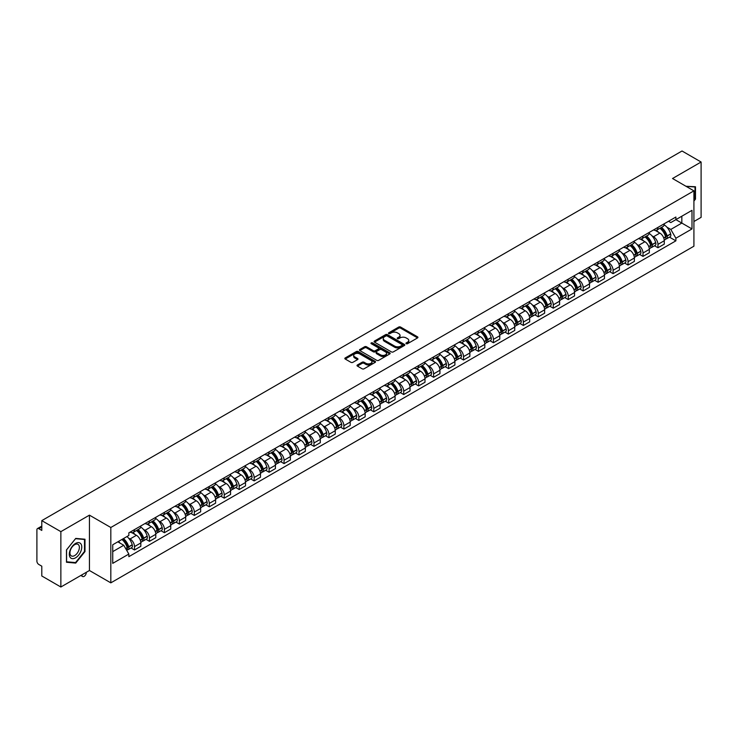 <?xml version="1.0" encoding="UTF-8"?>
<svg xmlns="http://www.w3.org/2000/svg" width="738" height="738" viewBox="0 0 738 738"><rect width="100%" height="100%" fill="white"/><g stroke="black" fill="none" stroke-linecap="round" stroke-linejoin="round"><path stroke-width="1.11" d="M406.223 343.696A0.932 0.535 0 0 0 407.542 343.696L417.542 337.921A1.328 0.766 0 0 0 417.929 337.377A1.328 0.766 0 0 0 417.542 336.832L400.605 327.054A1.328 0.766 0 0 0 398.723 327.054L388.723 332.829A0.932 0.535 0 0 0 390.042 333.585L391.334 332.838A4.262 2.463 0 0 1 397.358 332.838L398.769 333.659A4.262 2.463 0 0 1 400.014 335.393A4.262 2.463 0 0 1 398.769 337.128L397.478 337.875A0.932 0.535 0 0 0 398.788 338.641L400.088 337.893A4.262 2.463 0 0 1 406.112 337.893L407.524 338.705A4.262 2.463 0 0 1 408.769 340.449A4.262 2.463 0 0 1 407.524 342.183L406.223 342.93A0.932 0.535 0 0 0 406.223 343.696L406.223 342.93M357.404 364.978A1.328 0.766 0 0 0 357.017 365.522A1.328 0.766 0 0 0 357.404 366.066L362.164 368.806A1.328 0.766 0 0 0 364.046 368.806L375.144 362.395A1.328 0.766 0 0 0 375.541 361.851A1.328 0.766 0 0 0 375.144 361.306L358.207 351.528A1.328 0.766 0 0 0 356.325 351.528L345.218 357.939A1.328 0.766 0 0 0 344.831 358.483A1.328 0.766 0 0 0 345.218 359.028L350.965 362.34A1.328 0.766 0 0 0 352.847 362.34L357.598 359.6A1.328 0.766 0 0 0 357.985 359.055A1.328 0.766 0 0 0 357.598 358.511L354.747 356.869A3.561 2.057 0 0 1 353.705 355.412A3.561 2.057 0 0 1 355.901 353.511A3.561 2.057 0 0 1 359.784 353.963L370.937 360.402A3.561 2.057 0 0 1 371.98 361.851A3.561 2.057 0 0 1 369.784 363.751A3.561 2.057 0 0 1 365.9 363.308L364.046 362.229A1.328 0.766 0 0 0 362.164 362.229L357.404 364.978L357.404 366.066M110.82 527.495L89.436 515.152L60.867 531.646L41.789 520.631L682.023 150.995L701.1 162.019L672.53 178.513L693.914 190.856L110.82 527.495L110.82 582.854L693.914 246.206L693.914 190.856M391.426 351.906A1.328 0.766 0 0 0 393.308 351.906L404.415 345.495A1.328 0.766 0 0 0 404.802 344.96A1.328 0.766 0 0 0 404.415 344.415L387.478 334.637A1.328 0.766 0 0 0 385.596 334.637L374.489 341.048A1.328 0.766 0 0 0 374.101 341.583A1.328 0.766 0 0 0 374.489 342.128L391.426 351.906M371.611 343.89A0.932 0.535 0 0 1 372.561 344.028L372.561 342.921L389.784 352.865A1.328 0.766 0 0 1 390.171 353.401A1.328 0.766 0 0 1 389.784 353.945L378.677 360.356A1.328 0.766 0 0 1 376.795 360.356L359.858 350.578L364.609 347.856L364.609 346.749L359.858 349.489A1.328 0.766 0 0 0 359.461 350.033A1.328 0.766 0 0 0 359.858 350.578L359.858 349.489M364.609 347.856A1.328 0.766 0 0 1 366.491 347.856L366.491 346.749A1.328 0.766 0 0 0 364.609 346.749M366.491 346.749L373.363 350.716A1.328 0.766 0 0 0 375.245 350.716L378.391 348.899A1.328 0.766 0 0 0 378.788 348.354A1.328 0.766 0 0 0 378.391 347.81L371.242 343.677A0.932 0.535 0 0 1 372.561 342.921M60.867 531.646L60.867 587.005L41.789 575.981L41.789 566.184L38.819 564.469A2.712 1.568 -120 0 1 36.9 561.148L36.9 529.819A2.712 1.568 -120 0 1 37.463 528.583L41.789 526.083M693.914 221.52L701.1 217.369L701.1 162.019M60.867 587.005L89.436 570.502L110.82 582.854M41.789 520.631L41.789 530.428L38.819 528.712A2.712 1.568 -120 0 0 37.463 528.583M657.955 227.387A6.236 3.598 60 0 1 656.663 230.182L662.992 226.529A6.236 3.598 -120 0 0 664.283 223.734M651.949 235.819L653.545 236.741A6.236 3.598 60 0 1 657.955 244.379L664.283 240.726A6.236 3.598 -120 0 0 659.873 233.088L655.344 230.468M664.283 240.726L664.283 244.103L657.955 247.756L654.523 245.772M656.663 230.182A6.236 3.598 60 0 1 653.591 229.905M657.955 244.379L657.955 247.756M643.001 236.022A6.236 3.598 60 0 1 641.709 238.817L648.038 235.164A6.236 3.598 -120 0 0 649.329 232.369M639.569 254.407L643.001 256.39L649.329 252.737L649.329 249.361A6.236 3.598 -120 0 0 644.92 241.723L640.39 239.103M641.709 238.817A6.236 3.598 60 0 1 638.638 238.54M636.995 244.453L638.591 245.376A6.236 3.598 60 0 1 643.001 253.014L643.001 256.39M628.047 244.656A6.236 3.598 60 0 1 626.756 247.451L633.084 243.798A6.236 3.598 -120 0 0 634.376 241.003M624.616 263.042L628.047 265.025L634.376 261.372L634.376 257.996A6.236 3.598 -120 0 0 629.966 250.357L625.437 247.737M626.756 247.451A6.236 3.598 60 0 1 623.684 247.175M622.042 253.088L623.638 254.01A6.236 3.598 60 0 1 628.047 261.649L628.047 265.025M613.094 253.291A6.236 3.598 60 0 1 611.802 256.086L618.121 252.433A6.236 3.598 -120 0 0 619.413 249.638M609.662 271.676L613.094 273.66L619.413 270.007L619.413 266.63A6.236 3.598 -120 0 0 615.003 258.992L610.474 256.372M611.802 256.086A6.236 3.598 60 0 1 608.73 255.809M607.088 261.722L608.684 262.645A6.236 3.598 60 0 1 613.094 270.283L613.094 273.66M598.131 261.925A6.236 3.598 60 0 1 596.839 264.721L603.167 261.067A6.236 3.598 -120 0 0 604.459 258.272M594.699 280.311L598.131 282.294L604.459 278.641L604.459 275.265A6.236 3.598 -120 0 0 600.049 267.626L595.52 265.007M596.839 264.721A6.236 3.598 60 0 1 593.767 264.444M592.125 270.357L593.721 271.28A6.236 3.598 60 0 1 598.131 278.918L598.131 282.294M583.177 270.56A6.236 3.598 60 0 1 581.885 273.355L588.214 269.702A6.236 3.598 -120 0 0 589.505 266.907M579.745 288.945L583.177 290.929L589.505 287.276L589.505 283.899A6.236 3.598 -120 0 0 585.096 276.261L580.566 273.641M581.885 273.355A6.236 3.598 60 0 1 578.813 273.078M577.171 278.992L578.767 279.914A6.236 3.598 60 0 1 583.177 287.552L583.177 290.929M568.223 279.195A6.236 3.598 60 0 1 566.932 281.99L573.26 278.337A6.236 3.598 -120 0 0 574.551 275.542M564.791 297.58L568.223 299.563L574.551 295.91L574.551 292.534A6.236 3.598 -120 0 0 570.142 284.896L565.612 282.276M566.932 281.99A6.236 3.598 60 0 1 563.86 281.713M562.218 287.626L563.814 288.549A6.236 3.598 60 0 1 568.223 296.187L568.223 299.563M553.269 287.829A6.236 3.598 60 0 1 551.978 290.624L558.297 286.971A6.236 3.598 -120 0 0 559.589 284.176M549.838 306.215L553.269 308.198L559.598 304.545L559.598 301.169A6.236 3.598 -120 0 0 555.179 293.53L550.649 290.91M551.978 290.624A6.236 3.598 60 0 1 548.906 290.348M547.264 296.261L548.86 297.183A6.236 3.598 60 0 1 553.269 304.822L553.269 308.198M538.306 296.464A6.236 3.598 60 0 1 537.015 299.259L543.343 295.606A6.236 3.598 -120 0 0 544.635 292.811M534.875 314.849L538.306 316.833L544.635 313.18L544.635 309.803A6.236 3.598 -120 0 0 540.225 302.165L535.696 299.545M537.015 299.259A6.236 3.598 60 0 1 533.952 298.982M532.301 304.895L533.897 305.818A6.236 3.598 60 0 1 538.306 313.456L538.306 316.833M523.353 305.098A6.236 3.598 60 0 1 522.061 307.894L528.39 304.24A6.236 3.598 -120 0 0 529.681 301.445M519.921 323.484L523.353 325.467L529.681 321.814L529.681 318.438A6.236 3.598 -120 0 0 525.271 310.799L520.742 308.18M522.061 307.894A6.236 3.598 60 0 1 518.989 307.617M517.347 313.53L518.943 314.453A6.236 3.598 60 0 1 523.353 322.091L523.353 325.467M508.399 313.733A6.236 3.598 60 0 1 507.107 316.528L513.436 312.875A6.236 3.598 -120 0 0 514.727 310.08M504.967 332.118L508.399 334.102L514.727 330.449L514.727 327.072A6.236 3.598 -120 0 0 510.318 319.434L505.788 316.814M507.107 316.528A6.236 3.598 60 0 1 504.036 316.251M502.394 322.165L503.989 323.087A6.236 3.598 60 0 1 508.399 330.725L508.399 334.102M493.445 322.368A6.236 3.598 60 0 1 492.154 325.163L498.473 321.51A6.236 3.598 -120 0 0 499.764 318.715M490.014 340.753L493.445 342.736L499.774 339.083L499.774 335.707A6.236 3.598 -120 0 0 495.355 328.069L490.835 325.449M492.154 325.163A6.236 3.598 60 0 1 489.082 324.886M487.44 330.799L489.036 331.722A6.236 3.598 60 0 1 493.445 339.36L493.445 342.736M478.482 331.002A6.236 3.598 60 0 1 477.191 333.797L483.519 330.144A6.236 3.598 -120 0 0 484.811 327.349M475.051 349.388L478.482 351.371L484.811 347.718L484.811 344.342A6.236 3.598 -120 0 0 480.401 336.703L475.872 334.083M477.191 333.797A6.236 3.598 60 0 1 474.128 333.521M472.477 339.434L474.073 340.356A6.236 3.598 60 0 1 478.482 347.995L478.482 351.371M463.529 339.637A6.236 3.598 60 0 1 462.237 342.432L468.565 338.779A6.236 3.598 -120 0 0 469.857 335.984M460.097 358.022L463.529 360.006L469.857 356.353L469.857 352.976A6.236 3.598 -120 0 0 465.447 345.338L460.918 342.727M462.237 342.432A6.236 3.598 60 0 1 459.165 342.155M457.523 348.068L459.119 348.991A6.236 3.598 60 0 1 463.529 356.629L463.529 360.006M448.575 348.271A6.236 3.598 60 0 1 447.283 351.067L453.612 347.413A6.236 3.598 -120 0 0 454.903 344.618M445.143 366.657L448.575 368.64L454.903 364.987L454.903 361.611A6.236 3.598 -120 0 0 450.494 353.972L445.964 351.362M447.283 351.067A6.236 3.598 60 0 1 444.211 350.79M442.569 356.703L444.165 357.626A6.236 3.598 60 0 1 448.575 365.264L448.575 368.64M433.621 356.906A6.236 3.598 60 0 1 432.33 359.701L438.658 356.048A6.236 3.598 -120 0 0 439.949 353.253M430.189 375.291L433.621 377.275L439.949 373.622L439.949 370.245A6.236 3.598 -120 0 0 435.531 362.607L431.01 359.996M432.33 359.701A6.236 3.598 60 0 1 429.258 359.424M427.616 365.338L429.212 366.26A6.236 3.598 60 0 1 433.621 373.898L433.621 377.275M418.658 365.541A6.236 3.598 60 0 1 417.367 368.336L423.695 364.683A6.236 3.598 -120 0 0 424.987 361.888M415.226 383.926L418.658 385.909L424.987 382.256L424.987 378.88A6.236 3.598 -120 0 0 420.577 371.242L416.048 368.631M417.367 368.336A6.236 3.598 60 0 1 414.304 368.059M412.653 373.972L414.249 374.895A6.236 3.598 60 0 1 418.658 382.533L418.658 385.909M403.704 374.175A6.236 3.598 60 0 1 402.413 376.97L408.741 373.317A6.236 3.598 -120 0 0 410.033 370.522M400.273 392.561L403.704 394.544L410.033 390.891L410.033 387.515A6.236 3.598 -120 0 0 405.623 379.876L401.094 377.266M402.413 376.97A6.236 3.598 60 0 1 399.341 376.694M397.699 382.607L399.295 383.529A6.236 3.598 60 0 1 403.704 391.168L403.704 394.544M388.751 382.81A6.236 3.598 60 0 1 387.459 385.614L393.788 381.961A6.236 3.598 -120 0 0 395.079 379.157M385.319 401.195L388.751 403.179L395.079 399.526L395.079 396.149A6.236 3.598 -120 0 0 390.67 388.511L386.14 385.9M387.459 385.614A6.236 3.598 60 0 1 384.387 385.328M382.745 391.241L384.341 392.164A6.236 3.598 60 0 1 388.751 399.802L388.751 403.179M373.797 391.444A6.236 3.598 60 0 1 372.505 394.249L378.834 390.596A6.236 3.598 -120 0 0 380.125 387.791M370.365 409.83L373.797 411.813L380.125 408.16L380.125 404.784A6.236 3.598 -120 0 0 375.707 397.145L371.186 394.535M372.505 394.249A6.236 3.598 60 0 1 369.434 393.963M367.792 399.876L369.387 400.799A6.236 3.598 60 0 1 373.797 408.437L373.797 411.813M358.834 400.079A6.236 3.598 60 0 1 357.543 402.883L363.871 399.23A6.236 3.598 -120 0 0 365.162 396.426M355.402 418.464L358.834 420.448L365.162 416.795L365.162 413.418A6.236 3.598 -120 0 0 360.753 405.78L356.223 403.169M357.543 402.883A6.236 3.598 60 0 1 354.48 402.597M352.829 408.511L354.424 409.433A6.236 3.598 60 0 1 358.834 417.071L358.834 420.448M343.88 408.714A6.236 3.598 60 0 1 342.589 411.518L348.917 407.865A6.236 3.598 -120 0 0 350.209 405.061M340.449 427.099L343.88 429.082L350.209 425.429L350.209 422.053A6.236 3.598 -120 0 0 345.799 414.415L341.27 411.804M342.589 411.518A6.236 3.598 60 0 1 339.517 411.232M337.875 417.145L339.471 418.068A6.236 3.598 60 0 1 343.88 425.706L343.88 429.082M328.927 417.348A6.236 3.598 60 0 1 327.635 420.153L333.963 416.5A6.236 3.598 -120 0 0 335.255 413.695M325.495 435.734L328.927 437.717L335.255 434.064L335.255 430.688A6.236 3.598 -120 0 0 330.845 423.049L326.316 420.439M327.635 420.153A6.236 3.598 60 0 1 324.563 419.867M322.921 425.78L324.517 426.702A6.236 3.598 60 0 1 328.927 434.341L328.927 437.717M313.973 425.983A6.236 3.598 60 0 1 312.681 428.787L319.01 425.134A6.236 3.598 -120 0 0 320.301 422.33M310.541 444.368L313.973 446.352L320.301 442.699L320.301 439.322A6.236 3.598 -120 0 0 315.882 431.684L311.362 429.073M312.681 428.787A6.236 3.598 60 0 1 309.609 428.501M307.967 434.414L309.563 435.337A6.236 3.598 60 0 1 313.973 442.975L313.973 446.352M299.01 434.617A6.236 3.598 60 0 1 297.718 437.422L304.047 433.769A6.236 3.598 -120 0 0 305.338 430.964M295.578 453.003L299.01 454.986L305.338 451.333L305.338 447.957A6.236 3.598 -120 0 0 300.929 440.318L296.399 437.708M297.718 437.422A6.236 3.598 60 0 1 294.656 437.136M293.004 443.049L294.6 443.972A6.236 3.598 60 0 1 299.01 451.61L299.01 454.986M284.056 443.252A6.236 3.598 60 0 1 282.765 446.056L289.093 442.403A6.236 3.598 -120 0 0 290.385 439.599M280.625 461.637L284.056 463.621L290.385 459.968L290.385 456.591A6.236 3.598 -120 0 0 285.975 448.953L281.446 446.342M282.765 446.056A6.236 3.598 60 0 1 279.693 445.77M278.051 451.684L279.647 452.606A6.236 3.598 60 0 1 284.056 460.244L284.056 463.621M269.102 451.887A6.236 3.598 60 0 1 267.811 454.691L274.139 451.038A6.236 3.598 -120 0 0 275.431 448.234M265.671 470.272L269.102 472.255L275.431 468.602L275.431 465.226A6.236 3.598 -120 0 0 271.021 457.588L266.492 454.977M267.811 454.691A6.236 3.598 60 0 1 264.739 454.405M263.097 460.318L264.693 461.241A6.236 3.598 60 0 1 269.102 468.879L269.102 472.255M254.149 460.521A6.236 3.598 60 0 1 252.857 463.326L259.186 459.673A6.236 3.598 -120 0 0 260.477 456.868M250.717 478.916L254.149 480.89L260.477 477.237L260.477 473.861A6.236 3.598 -120 0 0 256.068 466.222L251.538 463.612M252.857 463.326A6.236 3.598 60 0 1 249.785 463.04M248.143 468.953L249.739 469.875A6.236 3.598 60 0 1 254.149 477.514L254.149 480.89M239.186 469.156A6.236 3.598 60 0 1 237.894 471.96L244.223 468.307A6.236 3.598 -120 0 0 245.514 465.503M235.754 487.55L239.186 489.525L245.514 485.872L245.514 482.495A6.236 3.598 -120 0 0 241.105 474.857L236.575 472.246M237.894 471.96A6.236 3.598 60 0 1 234.832 471.674M233.18 477.587L234.776 478.51A6.236 3.598 60 0 1 239.186 486.148L239.186 489.525M224.232 477.79A6.236 3.598 60 0 1 222.941 480.595L229.269 476.942A6.236 3.598 -120 0 0 230.56 474.137M220.8 496.185L224.232 498.159L230.56 494.506L230.56 491.13A6.236 3.598 -120 0 0 226.151 483.491L221.621 480.881M222.941 480.595A6.236 3.598 60 0 1 219.869 480.309M218.227 486.222L219.823 487.145A6.236 3.598 60 0 1 224.232 494.783L224.232 498.159M209.278 486.425A6.236 3.598 60 0 1 207.987 489.229L214.315 485.576A6.236 3.598 -120 0 0 215.607 482.772M205.847 504.82L209.278 506.794L215.607 503.141L215.607 499.764A6.236 3.598 -120 0 0 211.197 492.126L206.668 489.515M207.987 489.229A6.236 3.598 60 0 1 204.915 488.943M203.273 494.857L204.869 495.779A6.236 3.598 60 0 1 209.278 503.417L209.278 506.794M194.325 495.06A6.236 3.598 60 0 1 193.033 497.864L199.361 494.211A6.236 3.598 -120 0 0 200.653 491.407M190.893 513.454L194.325 515.428L200.653 511.775L200.653 508.399A6.236 3.598 -120 0 0 196.243 500.761L191.714 498.15M193.033 497.864A6.236 3.598 60 0 1 189.961 497.578M188.319 503.491L189.915 504.414A6.236 3.598 60 0 1 194.325 512.052L194.325 515.428M179.362 503.694A6.236 3.598 60 0 1 178.07 506.499L184.399 502.846A6.236 3.598 -120 0 0 185.69 500.041M175.93 522.089L179.362 524.063L185.69 520.41L185.69 517.034A6.236 3.598 -120 0 0 181.28 509.395L176.751 506.785M178.07 506.499A6.236 3.598 60 0 1 175.007 506.213M173.356 512.126L174.952 513.048A6.236 3.598 60 0 1 179.362 520.687L179.362 524.063M164.408 512.329A6.236 3.598 60 0 1 163.116 515.133L169.445 511.48A6.236 3.598 -120 0 0 170.736 508.676M160.976 530.723L164.408 532.698L170.736 529.045L170.736 525.668A6.236 3.598 -120 0 0 166.327 518.03L161.797 515.419M163.116 515.133A6.236 3.598 60 0 1 160.045 514.847M158.402 520.76L159.998 521.683A6.236 3.598 60 0 1 164.408 529.321L164.408 532.698M149.454 520.963A6.236 3.598 60 0 1 148.163 523.768L154.491 520.115A6.236 3.598 -120 0 0 155.783 517.31M146.023 539.358L149.454 541.332L155.783 537.679L155.783 534.303A6.236 3.598 -120 0 0 151.373 526.664L146.844 524.054M148.163 523.768A6.236 3.598 60 0 1 145.091 523.482M143.449 529.404L145.045 530.318A6.236 3.598 60 0 1 149.454 537.956L149.454 541.332M134.501 529.598A6.236 3.598 60 0 1 133.209 532.402L139.537 528.749A6.236 3.598 -120 0 0 140.829 525.945M131.069 547.993L134.501 549.967L140.829 546.314L140.829 542.937A6.236 3.598 -120 0 0 136.419 535.299L131.89 532.688M133.209 532.402A6.236 3.598 60 0 1 130.137 532.116M128.495 538.039L130.091 538.952A6.236 3.598 60 0 1 134.501 546.59L134.501 549.967M668.554 221.271L670.805 222.572L691.995 210.339L681.829 216.206L681.829 223.07L670.805 229.435L666.912 227.184M112.739 551.627L123.763 545.262L128.846 554.063L112.739 563.362L112.739 544.764L128.846 535.465L128.846 532.864L675.888 217.037L675.888 219.638L691.995 228.937L675.888 238.236L670.805 229.435M691.995 210.339L691.995 228.937M128.846 554.063L128.846 556.664L675.888 240.837L675.888 238.236M693.914 201.068L695.491 199.094L695.491 186.76L685.971 186.271M89.436 515.152L89.436 570.502M66.475 562.255L75.728 563.085L84.981 551.572L84.981 539.238L75.728 538.408L66.475 549.921L66.475 562.255M123.763 545.262L117.812 541.83M669.486 237.138L675.888 240.837M695.011 198.817L695.491 199.094M74.75 562.513L75.728 563.085M84.501 551.295L84.981 551.572M406.601 343.825L407.524 343.29A4.262 2.463 0 0 0 408.769 341.556L408.769 340.449M400.014 335.393L400.014 336.5A4.262 2.463 0 0 1 398.769 338.235L397.847 338.77M417.542 336.832L417.542 337.921L400.605 328.161A1.328 0.766 0 0 0 398.723 328.161L389.092 333.714M404.396 345.513L387.478 335.744A1.328 0.766 0 0 0 385.596 335.744L374.507 342.137M402.062 345.338A0.932 0.535 0 0 0 402.062 344.572L387.192 335.993A0.932 0.535 0 0 0 385.873 335.993L384.507 336.777A4.262 2.463 0 0 0 383.262 338.521A4.262 2.463 0 0 0 384.507 340.255L394.673 346.122A4.262 2.463 0 0 0 400.697 346.122L402.062 345.338L402.062 346.445A0.932 0.535 0 0 0 402.33 346.067L402.33 344.96M383.262 338.521L383.262 339.628A4.262 2.463 0 0 0 384.507 341.362L384.507 340.255M402.062 346.445L400.697 347.229A4.262 2.463 0 0 1 394.673 347.229L384.507 341.362M366.491 347.856L373.363 351.823A1.328 0.766 0 0 0 375.245 351.823L378.391 350.006A1.328 0.766 0 0 0 378.788 349.461L378.788 348.354M372.561 344.028L389.765 353.954M380.485 354.83A3.561 2.057 0 0 0 384.369 355.273A3.561 2.057 0 0 0 386.564 353.373A3.561 2.057 0 0 0 385.522 351.925L381.592 349.655A1.328 0.766 0 0 0 379.71 349.655L376.555 351.472A1.328 0.766 0 0 0 376.168 352.017A1.328 0.766 0 0 0 376.555 352.561L380.485 354.83L380.485 355.937A3.561 2.057 0 0 0 384.369 356.38A3.561 2.057 0 0 0 386.564 354.48L386.564 353.373M376.168 352.017L376.168 353.124A1.328 0.766 0 0 0 376.555 353.668L376.555 352.561M380.485 355.937L376.555 353.668M371.98 361.851L371.98 362.958A3.561 2.057 0 0 1 369.784 364.858A3.561 2.057 0 0 1 365.9 364.415L364.046 363.336A1.328 0.766 0 0 0 362.164 363.336L357.423 366.076M353.705 355.412L353.705 356.519A3.561 2.057 0 0 0 354.747 357.976L354.747 356.869M357.579 359.609L354.747 357.976M375.144 361.306L375.144 362.395L358.207 352.635A1.328 0.766 0 0 0 356.325 352.635L345.236 359.037M660.307 228.079A8.542 4.935 60 0 1 660.353 228.107A8.542 4.935 60 0 1 665.971 235.773L666.027 235.948A1.661 0.959 60 0 1 665.759 237.249A1.661 0.959 60 0 1 665.722 237.267M659.938 228.291A10.304 5.95 60 0 1 665.602 236.797L665.648 236.972A3.422 1.974 60 0 1 665.113 239.666L664.255 240.154M665.694 238.909A3.422 1.974 -120 0 0 666.645 238.78A3.422 1.974 -120 0 0 667.189 236.086L667.134 235.911A10.304 5.95 -120 0 0 661.469 227.405M664.154 224.822A10.304 5.95 60 0 1 670.63 233.891L670.685 234.066A3.422 1.974 60 0 1 670.141 236.76L666.645 238.78M656.423 230.302A10.304 5.95 60 0 1 658.573 232.332M663.582 232.35L664.901 233.107M685.989 186.28L695.011 187.009L695.011 198.956L693.914 200.33M694.421 186.668L695.011 187.009M80.931 543.924A8.81 5.092 120 0 0 72.416 546.203A8.81 5.092 120 0 0 70.138 557.347A8.81 5.092 120 0 0 78.652 555.068A8.81 5.092 120 0 0 80.931 543.924M78.745 545.05A6.67 3.856 120 0 0 77.997 544.349A6.67 3.856 120 0 0 71.789 547.467A6.67 3.856 120 0 0 70.58 555.216A6.67 3.856 120 0 0 71.328 555.908A6.67 3.856 120 0 0 77.536 552.79A6.67 3.856 120 0 0 78.745 545.05M75.534 562.587L66.577 561.784L66.577 549.838L75.534 538.685L84.501 539.487L84.501 551.434L75.534 562.587M83.911 539.137L84.501 539.487M645.353 236.714A8.542 4.935 60 0 1 645.399 236.741A8.542 4.935 60 0 1 651.017 244.407L651.073 244.582A1.661 0.959 60 0 1 650.805 245.883A1.661 0.959 60 0 1 650.768 245.902M644.984 236.926A10.304 5.95 60 0 1 650.648 245.431L650.695 245.606A3.422 1.974 60 0 1 650.15 248.3L649.302 248.789M650.741 247.544A3.422 1.974 -120 0 0 651.691 247.414A3.422 1.974 -120 0 0 652.226 244.721L652.18 244.546A10.304 5.95 -120 0 0 646.516 236.04M649.2 233.457A10.304 5.95 60 0 1 655.676 242.525L655.731 242.701A3.422 1.974 60 0 1 655.187 245.394L651.691 247.414M641.47 238.937A10.304 5.95 60 0 1 643.619 240.966M648.628 240.985L649.947 241.741M630.4 245.348A8.542 4.935 60 0 1 630.446 245.376A8.542 4.935 60 0 1 636.064 253.042L636.11 253.217A1.661 0.959 60 0 1 635.852 254.518A1.661 0.959 60 0 1 635.815 254.536M630.021 245.56A10.304 5.95 60 0 1 635.686 254.066L635.741 254.241A3.422 1.974 60 0 1 635.197 256.935L634.348 257.424M635.787 256.178A3.422 1.974 -120 0 0 636.728 256.049A3.422 1.974 -120 0 0 637.272 253.355L637.226 253.18A10.304 5.95 -120 0 0 631.562 244.675M634.246 242.092A10.304 5.95 60 0 1 640.722 251.16L640.769 251.335A3.422 1.974 60 0 1 640.233 254.029L636.728 256.049M626.507 247.571A10.304 5.95 60 0 1 628.665 249.601M633.674 249.619L634.984 250.376M615.446 253.983A8.542 4.935 60 0 1 615.483 254.01A8.542 4.935 60 0 1 621.11 261.676L621.156 261.852A1.661 0.959 60 0 1 620.898 263.152A1.661 0.959 60 0 1 620.861 263.171M615.068 254.195A10.304 5.95 60 0 1 620.732 262.7L620.787 262.876A3.422 1.974 60 0 1 620.243 265.569L619.394 266.058M620.824 264.813A3.422 1.974 -120 0 0 621.774 264.684A3.422 1.974 -120 0 0 622.318 261.99L622.263 261.815A10.304 5.95 -120 0 0 616.608 253.309M619.283 250.726A10.304 5.95 60 0 1 625.769 259.794L625.815 259.97A3.422 1.974 60 0 1 625.28 262.663L621.774 264.684M611.553 256.206A10.304 5.95 60 0 1 613.712 258.235M618.721 258.254L620.031 259.01M600.483 262.617A8.542 4.935 60 0 1 600.529 262.645A8.542 4.935 60 0 1 606.147 270.311L606.202 270.486A1.661 0.959 60 0 1 605.935 271.787A1.661 0.959 60 0 1 605.898 271.805M600.114 262.829A10.304 5.95 60 0 1 605.778 271.335L605.824 271.51A3.422 1.974 60 0 1 605.289 274.204L604.431 274.693M605.87 273.447A3.422 1.974 -120 0 0 606.82 273.318A3.422 1.974 -120 0 0 607.365 270.625L607.309 270.449A10.304 5.95 -120 0 0 601.645 261.944M604.33 259.361A10.304 5.95 60 0 1 610.806 268.429L610.861 268.604A3.422 1.974 60 0 1 610.317 271.298L606.82 273.318M596.599 264.841A10.304 5.95 60 0 1 598.749 266.87M603.758 266.888L605.077 267.645M585.529 271.252A8.542 4.935 60 0 1 585.575 271.28A8.542 4.935 60 0 1 591.193 278.946L591.249 279.121A1.661 0.959 60 0 1 590.981 280.422A1.661 0.959 60 0 1 590.944 280.44M585.16 271.473A10.304 5.95 60 0 1 590.824 279.97L590.87 280.145A3.422 1.974 60 0 1 590.326 282.839L589.477 283.327M590.917 282.082A3.422 1.974 -120 0 0 591.867 281.953A3.422 1.974 -120 0 0 592.402 279.259L592.356 279.084A10.304 5.95 -120 0 0 586.692 270.588M589.376 267.995A10.304 5.95 60 0 1 595.852 277.064L595.907 277.239A3.422 1.974 60 0 1 595.363 279.933L591.867 281.953M581.645 273.475A10.304 5.95 60 0 1 583.795 275.505M588.804 275.523L590.123 276.28M570.575 279.886A8.542 4.935 60 0 1 570.622 279.914A8.542 4.935 60 0 1 576.24 287.58L576.286 287.755A1.661 0.959 60 0 1 576.027 289.056A1.661 0.959 60 0 1 575.991 289.075M570.197 280.108A10.304 5.95 60 0 1 575.861 288.604L575.917 288.779A3.422 1.974 60 0 1 575.372 291.473L574.524 291.962M575.963 290.717A3.422 1.974 -120 0 0 576.904 290.587A3.422 1.974 -120 0 0 577.448 287.894L577.402 287.719A10.304 5.95 -120 0 0 571.738 279.222M574.422 276.63A10.304 5.95 60 0 1 580.898 285.698L580.944 285.874A3.422 1.974 60 0 1 580.409 288.567L576.904 290.587M566.692 282.11A10.304 5.95 60 0 1 568.841 284.139M573.85 284.158L575.16 284.914M555.622 288.521A8.542 4.935 60 0 1 555.659 288.549A8.542 4.935 60 0 1 561.286 296.215L561.332 296.39A1.661 0.959 60 0 1 561.074 297.691A1.661 0.959 60 0 1 561.037 297.709M555.244 288.743A10.304 5.95 60 0 1 560.908 297.239L560.963 297.414A3.422 1.974 60 0 1 560.419 300.108L559.57 300.597M561 299.351A3.422 1.974 -120 0 0 561.95 299.222A3.422 1.974 -120 0 0 562.494 296.528L562.439 296.353A10.304 5.95 -120 0 0 556.784 287.857M559.459 285.274A10.304 5.95 60 0 1 565.945 294.333L565.991 294.508A3.422 1.974 60 0 1 565.456 297.202L561.95 299.222M551.729 290.744A10.304 5.95 60 0 1 553.887 292.774M558.897 292.792L560.207 293.549M540.659 297.156A8.542 4.935 60 0 1 540.705 297.183A8.542 4.935 60 0 1 546.323 304.849L546.378 305.025A1.661 0.959 60 0 1 546.111 306.325A1.661 0.959 60 0 1 546.074 306.344M540.29 297.377A10.304 5.95 60 0 1 545.954 305.873L546 306.049A3.422 1.974 60 0 1 545.465 308.742L544.607 309.231M546.046 307.986A3.422 1.974 -120 0 0 546.996 307.857A3.422 1.974 -120 0 0 547.541 305.163L547.485 304.988A10.304 5.95 -120 0 0 541.821 296.491M544.506 293.909A10.304 5.95 60 0 1 550.982 302.967L551.037 303.143A3.422 1.974 60 0 1 550.493 305.836L546.996 307.857M536.775 299.379A10.304 5.95 60 0 1 538.925 301.418M543.934 301.427L545.253 302.183M525.705 305.79A8.542 4.935 60 0 1 525.751 305.818A8.542 4.935 60 0 1 531.369 313.484L531.425 313.659A1.661 0.959 60 0 1 531.157 314.96A1.661 0.959 60 0 1 531.12 314.978M525.336 306.012A10.304 5.95 60 0 1 531 314.508L531.046 314.683A3.422 1.974 60 0 1 530.502 317.377L529.653 317.866M531.092 316.62A3.422 1.974 -120 0 0 532.043 316.491A3.422 1.974 -120 0 0 532.578 313.798L532.532 313.622A10.304 5.95 -120 0 0 526.867 305.126M529.552 302.543A10.304 5.95 60 0 1 536.028 311.602L536.083 311.777A3.422 1.974 60 0 1 535.539 314.471L532.043 316.491M521.821 308.014A10.304 5.95 60 0 1 523.971 310.052M528.98 310.061L530.299 310.818M510.751 314.425A8.542 4.935 60 0 1 510.797 314.453A8.542 4.935 60 0 1 516.415 322.119L516.462 322.294A1.661 0.959 60 0 1 516.203 323.595A1.661 0.959 60 0 1 516.166 323.613M510.382 314.646A10.304 5.95 60 0 1 516.037 323.143L516.093 323.318A3.422 1.974 60 0 1 515.548 326.011L514.7 326.5M516.139 325.255A3.422 1.974 -120 0 0 517.08 325.126A3.422 1.974 -120 0 0 517.624 322.432L517.578 322.257A10.304 5.95 -120 0 0 511.914 313.761M514.598 311.178A10.304 5.95 60 0 1 521.074 320.237L521.12 320.412A3.422 1.974 60 0 1 520.585 323.106L517.08 325.126M506.868 316.648A10.304 5.95 60 0 1 509.017 318.687M514.026 318.696L515.336 319.453M495.798 323.059A8.542 4.935 60 0 1 495.835 323.087A8.542 4.935 60 0 1 501.462 330.753L501.508 330.928A1.661 0.959 60 0 1 501.25 332.229A1.661 0.959 60 0 1 501.213 332.248M495.419 323.281A10.304 5.95 60 0 1 501.084 331.777L501.139 331.952A3.422 1.974 60 0 1 500.595 334.646L499.746 335.135M501.176 333.89A3.422 1.974 -120 0 0 502.126 333.76A3.422 1.974 -120 0 0 502.67 331.067L502.615 330.892A10.304 5.95 -120 0 0 496.96 322.395M499.635 319.812A10.304 5.95 60 0 1 506.12 328.871L506.167 329.047A3.422 1.974 60 0 1 505.631 331.74L502.126 333.76M491.905 325.283A10.304 5.95 60 0 1 494.063 327.321M499.072 327.331L500.382 328.087M480.844 331.694A8.542 4.935 60 0 1 480.881 331.722A8.542 4.935 60 0 1 486.499 339.388L486.554 339.563A1.661 0.959 60 0 1 486.287 340.864A1.661 0.959 60 0 1 486.25 340.891M480.466 331.916A10.304 5.95 60 0 1 486.13 340.412L486.176 340.587A3.422 1.974 60 0 1 485.641 343.281L484.783 343.77M486.222 342.524A3.422 1.974 -120 0 0 487.172 342.395A3.422 1.974 -120 0 0 487.717 339.701L487.661 339.526A10.304 5.95 -120 0 0 481.997 331.03M484.681 328.447A10.304 5.95 60 0 1 491.157 337.506L491.213 337.681A3.422 1.974 60 0 1 490.669 340.375L487.172 342.395M476.951 333.917A10.304 5.95 60 0 1 479.1 335.956M484.11 335.965L485.429 336.722M465.881 340.329A8.542 4.935 60 0 1 465.927 340.356A8.542 4.935 60 0 1 471.545 348.022L471.6 348.198A1.661 0.959 60 0 1 471.333 349.498A1.661 0.959 60 0 1 471.296 349.526M465.512 340.55A10.304 5.95 60 0 1 471.176 349.046L471.222 349.222A3.422 1.974 60 0 1 470.678 351.915L469.829 352.404M471.268 351.159A3.422 1.974 -120 0 0 472.219 351.03A3.422 1.974 -120 0 0 472.754 348.336L472.707 348.161A10.304 5.95 -120 0 0 467.043 339.664M469.728 337.081A10.304 5.95 60 0 1 476.204 346.14L476.259 346.316A3.422 1.974 60 0 1 475.715 349.009L472.219 351.03M461.997 342.552A10.304 5.95 60 0 1 464.147 344.591M469.156 344.6L470.475 345.356M450.927 348.963A8.542 4.935 60 0 1 450.973 348.991A8.542 4.935 60 0 1 456.591 356.657L456.637 356.832A1.661 0.959 60 0 1 456.379 358.133A1.661 0.959 60 0 1 456.342 358.161M450.558 349.185A10.304 5.95 60 0 1 456.213 357.681L456.269 357.856A3.422 1.974 60 0 1 455.724 360.55L454.876 361.039M456.315 359.793A3.422 1.974 -120 0 0 457.256 359.664A3.422 1.974 -120 0 0 457.8 356.971L457.754 356.795A10.304 5.95 -120 0 0 452.09 348.299M454.774 345.716A10.304 5.95 60 0 1 461.25 354.775L461.296 354.95A3.422 1.974 60 0 1 460.761 357.644L457.256 359.664M447.043 351.187A10.304 5.95 60 0 1 449.193 353.225M454.202 353.234L455.512 353.991M435.974 357.598A8.542 4.935 60 0 1 436.01 357.626A8.542 4.935 60 0 1 441.638 365.292L441.684 365.467A1.661 0.959 60 0 1 441.425 366.768A1.661 0.959 60 0 1 441.389 366.795M435.595 357.819A10.304 5.95 60 0 1 441.259 366.316L441.315 366.5A3.422 1.974 60 0 1 440.771 369.184L439.922 369.673M441.352 368.428A3.422 1.974 -120 0 0 442.302 368.299A3.422 1.974 -120 0 0 442.846 365.614L442.791 365.43A10.304 5.95 -120 0 0 437.136 356.934M439.811 354.351A10.304 5.95 60 0 1 446.296 363.41L446.342 363.594A3.422 1.974 60 0 1 445.807 366.279L442.302 368.299M432.081 359.821A10.304 5.95 60 0 1 434.239 361.86M439.248 361.869L440.558 362.626M421.02 366.233A8.542 4.935 60 0 1 421.057 366.26A8.542 4.935 60 0 1 426.675 373.926L426.73 374.101A1.661 0.959 60 0 1 426.463 375.402A1.661 0.959 60 0 1 426.426 375.43M420.642 366.454A10.304 5.95 60 0 1 426.306 374.95L426.352 375.135A3.422 1.974 60 0 1 425.817 377.819L424.959 378.308M426.398 377.063A3.422 1.974 -120 0 0 427.348 376.934A3.422 1.974 -120 0 0 427.892 374.249L427.837 374.065A10.304 5.95 -120 0 0 422.173 365.568M424.857 362.985A10.304 5.95 60 0 1 431.333 372.044L431.389 372.229A3.422 1.974 60 0 1 430.844 374.913L427.348 376.934M417.127 368.456A10.304 5.95 60 0 1 419.276 370.494M424.285 370.504L425.605 371.26M406.057 374.867A8.542 4.935 60 0 1 406.103 374.895A8.542 4.935 60 0 1 411.721 382.561L411.776 382.736A1.661 0.959 60 0 1 411.509 384.037A1.661 0.959 60 0 1 411.472 384.064M405.688 375.089A10.304 5.95 60 0 1 411.352 383.585L411.398 383.769A3.422 1.974 60 0 1 410.854 386.454L410.005 386.943M411.444 385.697A3.422 1.974 -120 0 0 412.394 385.568A3.422 1.974 -120 0 0 412.929 382.884L412.883 382.699A10.304 5.95 -120 0 0 407.219 374.203M409.904 371.62A10.304 5.95 60 0 1 416.38 380.679L416.435 380.863A3.422 1.974 60 0 1 415.891 383.548L412.394 385.568M402.173 377.09A10.304 5.95 60 0 1 404.323 379.129M409.332 379.138L410.651 379.895M391.103 383.502A8.542 4.935 60 0 1 391.149 383.529A8.542 4.935 60 0 1 396.767 391.195L396.813 391.371A1.661 0.959 60 0 1 396.555 392.671A1.661 0.959 60 0 1 396.518 392.699M390.734 383.723A10.304 5.95 60 0 1 396.389 392.219L396.444 392.404A3.422 1.974 60 0 1 395.9 395.088L395.051 395.577M396.49 394.332A3.422 1.974 -120 0 0 397.431 394.203A3.422 1.974 -120 0 0 397.976 391.518L397.93 391.334A10.304 5.95 -120 0 0 392.265 382.837M394.95 380.255A10.304 5.95 60 0 1 401.426 389.313L401.472 389.498A3.422 1.974 60 0 1 400.937 392.182L397.431 394.203M387.219 385.734A10.304 5.95 60 0 1 389.369 387.764M394.378 387.773L395.688 388.529M376.149 392.136A8.542 4.935 60 0 1 376.186 392.164A8.542 4.935 60 0 1 381.814 399.83L381.86 400.005A1.661 0.959 60 0 1 381.601 401.315A1.661 0.959 60 0 1 381.564 401.334M375.771 392.358A10.304 5.95 60 0 1 381.435 400.854L381.491 401.038A3.422 1.974 60 0 1 380.946 403.723L380.098 404.212M381.528 402.966A3.422 1.974 -120 0 0 382.478 402.837A3.422 1.974 -120 0 0 383.022 400.153L382.967 399.968A10.304 5.95 -120 0 0 377.312 391.472M379.996 388.889A10.304 5.95 60 0 1 386.472 397.948L386.518 398.133A3.422 1.974 60 0 1 385.983 400.817L382.478 402.837M372.256 394.369A10.304 5.95 60 0 1 374.415 396.398M379.424 396.407L380.734 397.164M361.196 400.771A8.542 4.935 60 0 1 361.233 400.799A8.542 4.935 60 0 1 366.851 408.465L366.906 408.64A1.661 0.959 60 0 1 366.638 409.95A1.661 0.959 60 0 1 366.601 409.968M360.817 400.992A10.304 5.95 60 0 1 366.482 409.489L366.528 409.673A3.422 1.974 60 0 1 365.993 412.358L365.135 412.846M366.574 411.601A3.422 1.974 -120 0 0 367.524 411.472A3.422 1.974 -120 0 0 368.068 408.787L368.013 408.603A10.304 5.95 -120 0 0 362.349 400.107M365.033 397.524A10.304 5.95 60 0 1 371.509 406.583L371.565 406.767A3.422 1.974 60 0 1 371.02 409.452L367.524 411.472M357.303 403.003A10.304 5.95 60 0 1 359.452 405.033M364.461 405.042L365.78 405.799M346.233 409.406A8.542 4.935 60 0 1 346.279 409.433A8.542 4.935 60 0 1 351.897 417.099L351.952 417.274A1.661 0.959 60 0 1 351.685 418.584A1.661 0.959 60 0 1 351.648 418.603M345.864 409.627A10.304 5.95 60 0 1 351.528 418.123L351.574 418.308A3.422 1.974 60 0 1 351.03 420.992L350.181 421.481M351.62 420.236A3.422 1.974 -120 0 0 352.57 420.106A3.422 1.974 -120 0 0 353.105 417.422L353.059 417.238A10.304 5.95 -120 0 0 347.395 408.741M350.08 406.158A10.304 5.95 60 0 1 356.555 415.217L356.611 415.402A3.422 1.974 60 0 1 356.067 418.086L352.57 420.106M342.349 411.638A10.304 5.95 60 0 1 344.498 413.667M349.508 413.677L350.827 414.442M331.279 418.04A8.542 4.935 60 0 1 331.325 418.068A8.542 4.935 60 0 1 336.943 425.734L336.989 425.909A1.661 0.959 60 0 1 336.731 427.219A1.661 0.959 60 0 1 336.694 427.237M330.91 418.261A10.304 5.95 60 0 1 336.565 426.758L336.62 426.942A3.422 1.974 60 0 1 336.076 429.627L335.227 430.116M336.666 428.87A3.422 1.974 -120 0 0 337.617 428.741A3.422 1.974 -120 0 0 338.152 426.057L338.105 425.872A10.304 5.95 -120 0 0 332.441 417.376M335.126 414.793A10.304 5.95 60 0 1 341.602 423.852L341.648 424.036A3.422 1.974 60 0 1 341.113 426.721L337.617 428.741M327.395 420.273A10.304 5.95 60 0 1 329.545 422.302M334.554 422.311L335.864 423.077M316.325 426.675A8.542 4.935 60 0 1 316.362 426.702A8.542 4.935 60 0 1 321.989 434.368L322.036 434.544A1.661 0.959 60 0 1 321.777 435.854A1.661 0.959 60 0 1 321.74 435.872M315.947 426.896A10.304 5.95 60 0 1 321.611 435.392L321.667 435.577A3.422 1.974 60 0 1 321.122 438.261L320.274 438.75M321.703 437.505A3.422 1.974 -120 0 0 322.654 437.376A3.422 1.974 -120 0 0 323.198 434.691L323.143 434.507A10.304 5.95 -120 0 0 317.488 426.01M320.172 423.428A10.304 5.95 60 0 1 326.648 432.486L326.694 432.671A3.422 1.974 60 0 1 326.159 435.355L322.654 437.376M312.432 428.907A10.304 5.95 60 0 1 314.591 430.937M319.6 430.946L320.91 431.712M301.372 435.309A8.542 4.935 60 0 1 301.408 435.337A8.542 4.935 60 0 1 307.026 443.003L307.082 443.178A1.661 0.959 60 0 1 306.814 444.488A1.661 0.959 60 0 1 306.777 444.507M300.993 435.531A10.304 5.95 60 0 1 306.657 444.027L306.704 444.211A3.422 1.974 60 0 1 306.169 446.896L305.311 447.385M306.75 446.139A3.422 1.974 -120 0 0 307.7 446.01A3.422 1.974 -120 0 0 308.244 443.326L308.189 443.141A10.304 5.95 -120 0 0 302.525 434.645M305.209 432.062A10.304 5.95 60 0 1 311.694 441.121L311.74 441.306A3.422 1.974 60 0 1 311.196 443.99L307.7 446.01M297.479 437.542A10.304 5.95 60 0 1 299.628 439.571M304.637 439.58L305.956 440.346M286.409 443.944A8.542 4.935 60 0 1 286.455 443.972A8.542 4.935 60 0 1 292.073 451.638L292.128 451.813A1.661 0.959 60 0 1 291.861 453.123A1.661 0.959 60 0 1 291.824 453.141M286.04 444.165A10.304 5.95 60 0 1 291.704 452.671L291.75 452.846A3.422 1.974 60 0 1 291.206 455.531L290.357 456.019M291.796 454.774A3.422 1.974 -120 0 0 292.746 454.645A3.422 1.974 -120 0 0 293.281 451.96L293.235 451.785A10.304 5.95 -120 0 0 287.571 443.28M290.255 440.697A10.304 5.95 60 0 1 296.731 449.756L296.787 449.94A3.422 1.974 60 0 1 296.242 452.625L292.746 454.645M282.525 446.176A10.304 5.95 60 0 1 284.674 448.206M289.683 448.215L291.003 448.981M271.455 452.588A8.542 4.935 60 0 1 271.501 452.606A8.542 4.935 60 0 1 277.119 460.272L277.165 460.447A1.661 0.959 60 0 1 276.907 461.757A1.661 0.959 60 0 1 276.87 461.776M271.086 452.8A10.304 5.95 60 0 1 276.741 461.305L276.796 461.481A3.422 1.974 60 0 1 276.252 464.165L275.403 464.654M276.842 463.409A3.422 1.974 -120 0 0 277.792 463.279A3.422 1.974 -120 0 0 278.327 460.595L278.281 460.42A10.304 5.95 -120 0 0 272.617 451.914M275.302 449.331A10.304 5.95 60 0 1 281.778 458.399L281.824 458.575A3.422 1.974 60 0 1 281.289 461.259L277.792 463.279M267.571 454.811A10.304 5.95 60 0 1 269.721 456.84M274.73 456.85L276.04 457.615M256.501 461.222A8.542 4.935 60 0 1 256.538 461.241A8.542 4.935 60 0 1 262.165 468.907L262.211 469.082A1.661 0.959 60 0 1 261.953 470.392A1.661 0.959 60 0 1 261.916 470.41M256.123 461.434A10.304 5.95 60 0 1 261.787 469.94L261.842 470.115A3.422 1.974 60 0 1 261.298 472.8L260.449 473.289M261.879 472.043A3.422 1.974 -120 0 0 262.829 471.914A3.422 1.974 -120 0 0 263.374 469.23L263.318 469.054A10.304 5.95 -120 0 0 257.663 460.549M260.348 457.966A10.304 5.95 60 0 1 266.824 467.034L266.87 467.209A3.422 1.974 60 0 1 266.335 469.894L262.829 471.914M252.608 463.446A10.304 5.95 60 0 1 254.767 465.475M259.776 465.484L261.086 466.25M241.547 469.857A8.542 4.935 60 0 1 241.584 469.875A8.542 4.935 60 0 1 247.202 477.541L247.258 477.717A1.661 0.959 60 0 1 246.99 479.027A1.661 0.959 60 0 1 246.953 479.045M241.169 470.069A10.304 5.95 60 0 1 246.833 478.575L246.879 478.75A3.422 1.974 60 0 1 246.344 481.434L245.486 481.923M246.926 480.678A3.422 1.974 -120 0 0 247.876 480.549A3.422 1.974 -120 0 0 248.42 477.864L248.365 477.689A10.304 5.95 -120 0 0 242.701 469.184M245.385 466.601A10.304 5.95 60 0 1 251.87 475.669L251.916 475.844A3.422 1.974 60 0 1 251.372 478.528L247.876 480.549M237.654 472.08A10.304 5.95 60 0 1 239.804 474.11M244.813 474.119L246.132 474.885M226.584 478.492A8.542 4.935 60 0 1 226.631 478.51A8.542 4.935 60 0 1 232.249 486.176L232.304 486.351A1.661 0.959 60 0 1 232.036 487.661A1.661 0.959 60 0 1 232 487.68M226.215 478.704A10.304 5.95 60 0 1 231.88 487.209L231.926 487.384A3.422 1.974 60 0 1 231.381 490.069L230.533 490.558M231.972 489.312A3.422 1.974 -120 0 0 232.922 489.183A3.422 1.974 -120 0 0 233.457 486.499L233.411 486.324A10.304 5.95 -120 0 0 227.747 477.818M230.431 475.235A10.304 5.95 60 0 1 236.907 484.303L236.963 484.479A3.422 1.974 60 0 1 236.418 487.163L232.922 489.183M222.701 480.715A10.304 5.95 60 0 1 224.85 482.744M229.859 482.753L231.178 483.519M211.631 487.126A8.542 4.935 60 0 1 211.677 487.145A8.542 4.935 60 0 1 217.295 494.811L217.341 494.986A1.661 0.959 60 0 1 217.083 496.296A1.661 0.959 60 0 1 217.046 496.314M211.262 487.338A10.304 5.95 60 0 1 216.917 495.844L216.972 496.019A3.422 1.974 60 0 1 216.428 498.704L215.579 499.192M217.018 497.947A3.422 1.974 -120 0 0 217.968 497.818A3.422 1.974 -120 0 0 218.503 495.133L218.457 494.958A10.304 5.95 -120 0 0 212.793 486.453M215.478 483.87A10.304 5.95 60 0 1 221.953 492.938L222 493.113A3.422 1.974 60 0 1 221.465 495.798L217.968 497.818M207.747 489.349A10.304 5.95 60 0 1 209.896 491.379M214.906 491.388L216.216 492.154M196.677 495.761A8.542 4.935 60 0 1 196.714 495.779A8.542 4.935 60 0 1 202.341 503.445L202.387 503.62A1.661 0.959 60 0 1 202.129 504.93A1.661 0.959 60 0 1 202.092 504.949M196.299 495.973A10.304 5.95 60 0 1 201.963 504.478L202.018 504.654A3.422 1.974 60 0 1 201.474 507.338L200.625 507.827M202.055 506.582A3.422 1.974 -120 0 0 203.005 506.452A3.422 1.974 -120 0 0 203.55 503.768L203.494 503.593A10.304 5.95 -120 0 0 197.839 495.087M200.524 492.504A10.304 5.95 60 0 1 207 501.572L207.046 501.748A3.422 1.974 60 0 1 206.511 504.432L203.005 506.452M192.784 497.984A10.304 5.95 60 0 1 194.943 500.013M199.952 500.023L201.262 500.788M181.723 504.395A8.542 4.935 60 0 1 181.76 504.414A8.542 4.935 60 0 1 187.378 512.08L187.434 512.255A1.661 0.959 60 0 1 187.175 513.565A1.661 0.959 60 0 1 187.129 513.583M181.345 504.608A10.304 5.95 60 0 1 187.009 513.113L187.055 513.288A3.422 1.974 60 0 1 186.52 515.973L185.662 516.462M187.101 515.216A3.422 1.974 -120 0 0 188.052 515.087A3.422 1.974 -120 0 0 188.596 512.403L188.541 512.227A10.304 5.95 -120 0 0 182.876 503.722M185.561 501.139A10.304 5.95 60 0 1 192.046 510.207L192.092 510.382A3.422 1.974 60 0 1 191.548 513.067L188.052 515.087M177.83 506.619A10.304 5.95 60 0 1 179.98 508.648M184.989 508.657L186.308 509.423M166.76 513.03A8.542 4.935 60 0 1 166.806 513.048A8.542 4.935 60 0 1 172.424 520.714L172.48 520.89A1.661 0.959 60 0 1 172.212 522.2A1.661 0.959 60 0 1 172.175 522.218M166.391 513.242A10.304 5.95 60 0 1 172.055 521.748L172.102 521.923A3.422 1.974 60 0 1 171.567 524.607L170.709 525.105M172.148 523.851A3.422 1.974 -120 0 0 173.098 523.722A3.422 1.974 -120 0 0 173.633 521.037L173.587 520.862A10.304 5.95 -120 0 0 167.923 512.356M170.607 509.774A10.304 5.95 60 0 1 177.083 518.842L177.138 519.017A3.422 1.974 60 0 1 176.594 521.701L173.098 523.722M162.877 515.253A10.304 5.95 60 0 1 165.026 517.283M170.035 517.301L171.354 518.058M151.807 521.665A8.542 4.935 60 0 1 151.853 521.683A8.542 4.935 60 0 1 157.471 529.349L157.517 529.524A1.661 0.959 60 0 1 157.259 530.834A1.661 0.959 60 0 1 157.222 530.853M151.438 521.877A10.304 5.95 60 0 1 157.093 530.382L157.148 530.557A3.422 1.974 60 0 1 156.604 533.242L155.755 533.74M157.194 532.485A3.422 1.974 -120 0 0 158.144 532.356A3.422 1.974 -120 0 0 158.679 529.672L158.633 529.497A10.304 5.95 -120 0 0 152.969 520.991M155.653 518.408A10.304 5.95 60 0 1 162.129 527.476L162.175 527.652A3.422 1.974 60 0 1 161.64 530.336L158.144 532.356M147.923 523.888A10.304 5.95 60 0 1 150.072 525.917M155.081 525.936L156.391 526.692M136.853 530.299A8.542 4.935 60 0 1 136.89 530.318A8.542 4.935 60 0 1 142.517 537.984L142.563 538.159A1.661 0.959 60 0 1 142.305 539.469A1.661 0.959 60 0 1 142.268 539.487M136.475 530.511A10.304 5.95 60 0 1 142.139 539.017L142.194 539.192A3.422 1.974 60 0 1 141.65 541.876L140.801 542.375M142.231 541.12A3.422 1.974 -120 0 0 143.181 540.991A3.422 1.974 -120 0 0 143.726 538.306L143.67 538.131A10.304 5.95 -120 0 0 138.015 529.626M140.7 527.043A10.304 5.95 60 0 1 147.176 536.111L147.222 536.286A3.422 1.974 60 0 1 146.687 538.971L143.181 540.991M132.96 532.522A10.304 5.95 60 0 1 135.119 534.552M140.128 534.57L141.438 535.327M122.351 539.21A8.542 4.935 60 0 1 127.554 546.618L127.609 546.793A1.661 0.959 60 0 1 127.351 548.103A1.661 0.959 60 0 1 127.305 548.122M81.964 574.819L81.964 575.105A3.053 1.762 120 0 0 82.591 576.498A3.053 1.762 120 0 0 84.944 575.677A3.053 1.762 120 0 0 86.272 572.614L86.272 572.328M82.591 576.498L81.346 575.778A3.053 1.762 -60 0 1 80.959 575.4M121.918 539.46A10.304 5.95 60 0 1 127.185 547.651L127.231 547.827A3.422 1.974 60 0 1 126.761 550.465M127.277 549.755A3.422 1.974 -120 0 0 128.227 549.625A3.422 1.974 -120 0 0 128.772 546.941L128.716 546.766A10.304 5.95 -120 0 0 123.458 538.574M126.954 536.554A10.304 5.95 60 0 1 132.222 544.745L132.268 544.921A3.422 1.974 60 0 1 131.724 547.605L128.227 549.625M118.421 541.48A10.304 5.95 60 0 1 120.156 543.186M125.165 543.205L126.484 543.961M149.454 537.956L155.783 534.303M164.408 529.321L170.736 525.668M179.362 520.687L185.69 517.034M194.325 512.052L200.653 508.399M209.278 503.417L215.607 499.764M224.232 494.783L230.56 491.13M239.186 486.148L245.514 482.495M254.149 477.514L260.477 473.861M269.102 468.879L275.431 465.226M284.056 460.244L290.385 456.591M299.01 451.61L305.338 447.957M313.973 442.975L320.301 439.322M328.927 434.341L335.255 430.688M343.88 425.706L350.209 422.053M358.834 417.071L365.162 413.418M373.797 408.437L380.125 404.784M388.751 399.802L395.079 396.149M403.704 391.168L410.033 387.515M418.658 382.533L424.987 378.88M433.621 373.898L439.949 370.245M448.575 365.264L454.903 361.611M463.529 356.629L469.857 352.976M478.482 347.995L484.811 344.342M493.445 339.36L499.774 335.707M508.399 330.725L514.727 327.072M523.353 322.091L529.681 318.438M538.306 313.456L544.635 309.803M553.269 304.822L559.598 301.169M568.223 296.187L574.551 292.534M583.177 287.552L589.505 283.899M598.131 278.918L604.459 275.265M613.094 270.283L619.413 266.63M628.047 261.649L634.376 257.996M643.001 253.014L649.329 249.361M134.501 546.59L140.829 542.937M130.091 538.952L136.419 535.299M145.045 530.318L151.373 526.664M159.998 521.683L166.327 518.03M174.952 513.048L181.28 509.395M189.915 504.414L196.243 500.761M204.869 495.779L211.197 492.126M219.823 487.145L226.151 483.491M234.776 478.51L241.105 474.857M249.739 469.875L256.068 466.222M264.693 461.241L271.021 457.588M279.647 452.606L285.975 448.953M294.6 443.972L300.929 440.318M309.563 435.337L315.882 431.684M324.517 426.702L330.845 423.049M339.471 418.068L345.799 414.415M354.424 409.433L360.753 405.78M369.387 400.799L375.707 397.145M384.341 392.164L390.67 388.511M399.295 383.529L405.623 379.876M414.249 374.895L420.577 371.242M429.212 366.26L435.531 362.607M444.165 357.626L450.494 353.972M459.119 348.991L465.447 345.338M474.073 340.356L480.401 336.703M489.036 331.722L495.355 328.069M503.989 323.087L510.318 319.434M518.943 314.453L525.271 310.799M533.897 305.818L540.225 302.165M548.86 297.183L555.179 293.53M563.814 288.549L570.142 284.896M578.767 279.914L585.096 276.261M593.721 271.28L600.049 267.626M608.684 262.645L615.003 258.992M623.638 254.01L629.966 250.357M638.591 245.376L644.92 241.723M653.545 236.741L659.873 233.088M41.789 526.997L38.819 528.712M407.524 343.29L407.524 342.183M397.478 338.641L397.478 337.875M398.769 338.235L398.769 337.128M388.723 333.585L388.723 332.829M398.723 328.161L398.723 327.054M400.605 328.161L400.605 327.054M374.489 342.128L374.489 341.048M385.596 335.744L385.596 334.637M387.478 335.744L387.478 334.637M404.415 345.495L404.415 344.415M394.673 347.229L394.673 346.122M400.697 347.229L400.697 346.122M373.363 351.823L373.363 350.716M375.245 351.823L375.245 350.716M378.391 350.006L378.391 348.899M389.784 353.945L389.784 352.865M362.164 363.336L362.164 362.229M364.046 363.336L364.046 362.229M365.9 364.415L365.9 363.308M357.598 359.6L357.598 358.511M345.218 359.028L345.218 357.939M356.325 352.635L356.325 351.528M358.207 352.635L358.207 351.528M663.776 238.06L665.648 236.972M667.189 236.086L670.685 234.066M667.134 235.911L670.63 233.891M663.711 237.885L666.11 236.492M648.822 246.695L650.695 245.606M652.226 244.721L655.731 242.701M652.18 244.546L655.676 242.525M648.757 246.52L651.147 245.127M633.868 255.33L635.741 254.241M637.272 253.355L640.769 251.335M637.226 253.18L640.722 251.16M633.804 255.154L636.193 253.761M618.905 263.964L620.787 262.876M622.318 261.99L625.815 259.97M622.263 261.815L625.769 259.794M618.85 263.789L621.239 262.396M603.952 272.599L605.824 271.51M607.365 270.625L610.861 268.604M607.309 270.449L610.806 268.429M605.769 271.326L606.285 271.031M603.887 272.423L605.778 271.335M588.998 281.233L590.87 280.145M592.402 279.259L595.907 277.239M592.356 279.084L595.852 277.064M588.933 281.058L591.322 279.665M574.044 289.868L575.917 288.779M577.448 287.894L580.944 285.874M577.402 287.719L580.898 285.698M573.98 289.693L576.369 288.3M559.081 298.503L560.963 297.414M562.494 296.528L565.991 294.508M562.439 296.353L565.945 294.333M559.026 298.327L561.415 296.934M544.127 307.137L546 306.049M547.541 305.163L551.037 303.143M547.485 304.988L550.982 302.967M544.063 306.962L546.461 305.569M529.174 315.772L531.046 314.683M532.578 313.798L536.083 311.777M532.532 313.622L536.028 311.602M530.991 314.499L531.498 314.204M529.109 315.596L531 314.508M514.22 324.406L516.093 323.318M517.624 322.432L521.12 320.412M517.578 322.257L521.074 320.237M514.155 324.231L516.545 322.838M499.257 333.041L501.139 331.952M502.67 331.067L506.167 329.047M502.615 330.892L506.12 328.871M499.202 332.866L501.591 331.473M484.303 341.676L486.176 340.587M487.717 339.701L491.213 337.681M487.661 339.526L491.157 337.506M484.239 341.5L486.637 340.107M469.35 350.31L471.222 349.222M472.754 348.336L476.259 346.316M472.707 348.161L476.204 346.14M469.285 350.135L471.674 348.742M454.396 358.945L456.269 357.856M457.8 356.971L461.296 354.95M457.754 356.795L461.25 354.775M456.213 357.672L456.721 357.376M454.331 358.769L456.213 357.681M439.433 367.579L441.315 366.5M442.846 365.614L446.342 363.594M442.791 365.43L446.296 363.41M439.378 367.404L441.767 366.011M424.479 376.214L426.352 375.135M427.892 374.249L431.389 372.229M427.837 374.065L431.333 372.044M424.415 376.039L426.813 374.646M409.525 384.849L411.398 383.769M412.929 382.884L416.435 380.863M412.883 382.699L416.38 380.679M409.461 384.673L411.85 383.28M394.572 393.483L396.444 392.404M397.976 391.518L401.472 389.498M397.93 391.334L401.426 389.313M394.507 393.308L396.896 391.915M379.609 402.118L381.491 401.038M383.022 400.153L386.518 398.133M382.967 399.968L386.472 397.948M381.435 400.845L381.943 400.549M379.553 401.942L381.435 400.854M364.655 410.752L366.528 409.673M368.068 408.787L371.565 406.767M368.013 408.603L371.509 406.583M364.59 410.586L366.989 409.184M349.701 419.387L351.574 418.308M353.105 417.422L356.611 415.402M353.059 417.238L356.555 415.217M349.637 419.221L352.035 417.819M334.748 428.022L336.62 426.942M338.152 426.057L341.648 424.036M338.105 425.872L341.602 423.852M334.683 427.856L337.072 426.453M319.785 436.656L321.667 435.577M323.198 434.691L326.694 432.671M323.143 434.507L326.648 432.486M319.729 436.49L322.119 435.088M304.831 445.291L306.704 444.211M308.244 443.326L311.74 441.306M308.189 443.141L311.694 441.121M306.648 444.018L307.165 443.722M304.766 445.125L306.657 444.027M289.877 453.925L291.75 452.846M293.281 451.96L296.787 449.94M293.235 451.785L296.731 449.756M289.813 453.759L292.211 452.357M274.923 462.56L276.796 461.481M278.327 460.595L281.824 458.575M278.281 460.42L281.778 458.399M274.859 462.394L277.248 460.992M259.961 471.195L261.842 470.115M263.374 469.23L266.87 467.209M263.318 469.054L266.824 467.034M259.905 471.029L262.294 469.626M245.007 479.829L246.879 478.75M248.42 477.864L251.916 475.844M248.365 477.689L251.87 475.669M246.833 478.556L247.341 478.261M244.942 479.663L246.833 478.575M230.053 488.464L231.926 487.384M233.457 486.499L236.963 484.479M233.411 486.324L236.907 484.303M231.87 487.191L232.387 486.895M229.988 488.298L231.88 487.209M215.099 497.098L216.972 496.019M218.503 495.133L222 493.113M218.457 494.958L221.953 492.938M215.035 496.932L217.424 495.53M200.136 505.733L202.018 504.654M203.55 503.768L207.046 501.748M203.494 503.593L207 501.572M200.081 505.567L202.47 504.165M185.183 514.368L187.055 513.288M188.596 512.403L192.092 510.382M188.541 512.227L192.046 510.207M185.118 514.202L187.517 512.799M170.229 523.002L172.102 521.923M173.633 521.037L177.138 519.017M173.587 520.862L177.083 518.842M172.046 521.729L172.563 521.434M170.164 522.836L172.055 521.748M155.275 531.637L157.148 530.557M158.679 529.672L162.175 527.652M158.633 529.497L162.129 527.476M157.093 530.364L157.6 530.068M155.211 531.471L157.093 530.382M140.312 540.271L142.194 539.192M143.726 538.306L147.222 536.286M143.67 538.131L147.176 536.111M140.257 540.105L142.646 538.703M125.737 548.694L127.231 547.827M128.772 546.941L132.268 544.921M128.716 546.766L132.222 544.745M125.644 548.537L127.692 547.338"/></g></svg>
